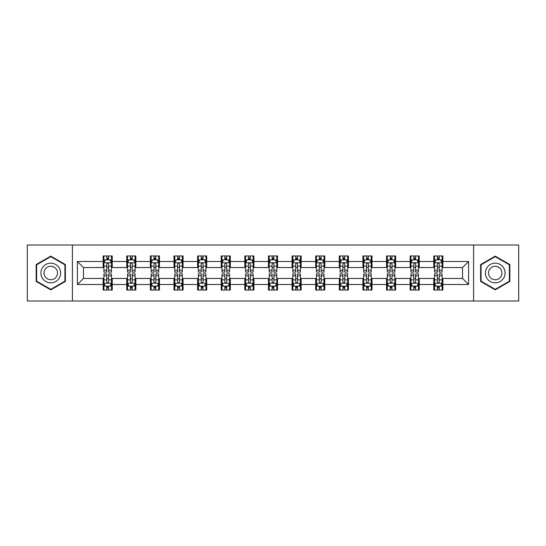 <?xml version="1.0" encoding="UTF-8"?>
<svg xmlns="http://www.w3.org/2000/svg" width="546" height="546" viewBox="0 0 546 546"><rect width="100%" height="100%" fill="white"/><g stroke="black" fill="none" stroke-linecap="round" stroke-linejoin="round"><path stroke-width="0.82" d="M473.587 301.01L518.7 301.01L518.7 244.99L473.587 244.99L473.587 301.01L72.413 301.01L72.413 244.99L27.3 244.99L27.3 301.01L72.413 301.01M473.587 244.99L72.413 244.99M442.854 261.493L442.854 255.972L433.77 255.972L433.77 261.493L419.239 261.493L419.239 255.972L410.155 255.972L410.155 261.493L395.625 261.493L395.625 255.972L386.541 255.972L386.541 261.493L372.003 261.493L372.003 255.972L362.926 255.972L362.926 261.493L348.389 261.493L348.389 255.972L339.305 255.972L339.305 261.493L324.774 261.493L324.774 255.972L315.69 255.972L315.69 261.493L301.16 261.493L301.16 255.972L292.076 255.972L292.076 261.493L277.539 261.493L277.539 255.972L268.461 255.972L268.461 261.493L253.924 261.493L253.924 255.972L244.84 255.972L244.84 261.493L230.31 261.493L230.31 255.972L221.226 255.972L221.226 261.493L206.695 261.493L206.695 255.972L197.611 255.972L197.611 261.493L183.074 261.493L183.074 255.972L173.997 255.972L173.997 261.493L159.459 261.493L159.459 255.972L150.375 255.972L150.375 261.493L135.845 261.493L135.845 255.972L126.761 255.972L126.761 261.493L112.23 261.493L112.23 255.972L103.146 255.972L103.146 261.493L77.409 261.493L77.409 284.507L83.463 278.453L103.146 278.453L103.146 290.028L112.23 290.028L112.23 278.453L126.761 278.453L126.761 290.028L135.845 290.028L135.845 278.453L150.375 278.453L150.375 290.028L159.459 290.028L159.459 278.453L173.997 278.453L173.997 290.028L183.074 290.028L183.074 278.453L197.611 278.453L197.611 290.028L206.695 290.028L206.695 278.453L221.226 278.453L221.226 290.028L230.31 290.028L230.31 278.453L244.84 278.453L244.84 290.028L253.924 290.028L253.924 278.453L268.461 278.453L268.461 290.028L277.539 290.028L277.539 278.453L292.076 278.453L292.076 290.028L301.16 290.028L301.16 278.453L315.69 278.453L315.69 290.028L324.774 290.028L324.774 278.453L339.305 278.453L339.305 290.028L348.389 290.028L348.389 278.453L362.926 278.453L362.926 290.028L372.003 290.028L372.003 278.453L386.541 278.453L386.541 290.028L395.625 290.028L395.625 278.453L410.155 278.453L410.155 290.028L419.239 290.028L419.239 278.453L433.77 278.453L433.77 290.028L442.854 290.028L442.854 278.453L462.537 278.453L462.537 267.547L442.854 267.547L442.854 261.493L468.591 261.493L468.591 284.507L442.854 284.507M433.77 284.507L419.239 284.507M410.155 284.507L395.625 284.507M386.541 284.507L372.003 284.507M362.926 284.507L348.389 284.507M339.305 284.507L324.774 284.507M315.69 284.507L301.16 284.507M292.076 284.507L277.539 284.507M268.461 284.507L253.924 284.507M244.84 284.507L230.31 284.507M221.226 284.507L206.695 284.507M197.611 284.507L183.074 284.507M173.997 284.507L159.459 284.507M150.375 284.507L135.845 284.507M126.761 284.507L112.23 284.507M103.146 284.507L77.409 284.507M433.77 261.493L433.77 267.547L419.239 267.547L419.239 261.493M410.155 261.493L410.155 267.547L395.625 267.547L395.625 261.493M386.541 261.493L386.541 267.547L372.003 267.547L372.003 261.493M362.926 261.493L362.926 267.547L348.389 267.547L348.389 261.493M339.305 261.493L339.305 267.547L324.774 267.547L324.774 261.493M315.69 261.493L315.69 267.547L301.16 267.547L301.16 261.493M292.076 261.493L292.076 267.547L277.539 267.547L277.539 261.493M268.461 261.493L268.461 267.547L253.924 267.547L253.924 261.493M244.84 261.493L244.84 267.547L230.31 267.547L230.31 261.493M221.226 261.493L221.226 267.547L206.695 267.547L206.695 261.493M197.611 261.493L197.611 267.547L183.074 267.547L183.074 261.493M173.997 261.493L173.997 267.547L159.459 267.547L159.459 261.493M150.375 261.493L150.375 267.547L135.845 267.547L135.845 261.493M126.761 261.493L126.761 267.547L112.23 267.547L112.23 261.493M103.146 261.493L103.146 267.547L83.463 267.547L77.409 261.493M83.463 267.547L83.463 278.453M468.591 284.507L462.537 278.453M462.537 267.547L468.591 261.493M103.146 259.753L103.904 259.753M106.777 259.753L108.593 259.753M111.473 259.753L112.23 259.753M103.146 267.397L103.904 267.397M106.777 267.397L108.593 267.397M111.473 267.397L112.23 267.397M103.146 278.603L103.904 278.603M106.777 278.603L108.593 278.603M111.473 278.603L112.23 278.603M103.146 286.247L103.904 286.247M106.777 286.247L108.593 286.247M111.473 286.247L112.23 286.247M126.761 278.603L127.518 278.603M130.392 278.603L132.214 278.603M135.087 278.603L135.845 278.603M126.761 286.247L127.518 286.247M130.392 286.247L132.214 286.247M135.087 286.247L135.845 286.247M126.761 259.753L127.518 259.753M130.392 259.753L132.214 259.753M135.087 259.753L135.845 259.753M126.761 267.397L127.518 267.397M130.392 267.397L132.214 267.397M135.087 267.397L135.845 267.397M150.375 278.603L151.133 278.603M154.013 278.603L155.828 278.603M158.702 278.603L159.459 278.603M150.375 286.247L151.133 286.247M154.013 286.247L155.828 286.247M158.702 286.247L159.459 286.247M150.375 259.753L151.133 259.753M154.013 259.753L155.828 259.753M158.702 259.753L159.459 259.753M150.375 267.397L151.133 267.397M154.013 267.397L155.828 267.397M158.702 267.397L159.459 267.397M173.997 278.603L174.747 278.603M177.627 278.603L179.443 278.603M182.316 278.603L183.074 278.603M173.997 286.247L174.747 286.247M177.627 286.247L179.443 286.247M182.316 286.247L183.074 286.247M173.997 259.753L174.747 259.753M177.627 259.753L179.443 259.753M182.316 259.753L183.074 259.753M173.997 267.397L174.747 267.397M177.627 267.397L179.443 267.397M182.316 267.397L183.074 267.397M197.611 278.603L198.369 278.603M201.242 278.603L203.057 278.603M205.938 278.603L206.695 278.603M197.611 286.247L198.369 286.247M201.242 286.247L203.057 286.247M205.938 286.247L206.695 286.247M197.611 259.753L198.369 259.753M201.242 259.753L203.057 259.753M205.938 259.753L206.695 259.753M197.611 267.397L198.369 267.397M201.242 267.397L203.057 267.397M205.938 267.397L206.695 267.397M221.226 278.603L221.983 278.603M224.856 278.603L226.679 278.603M229.552 278.603L230.31 278.603M221.226 286.247L221.983 286.247M224.856 286.247L226.679 286.247M229.552 286.247L230.31 286.247M221.226 259.753L221.983 259.753M224.856 259.753L226.679 259.753M229.552 259.753L230.31 259.753M221.226 267.397L221.983 267.397M224.856 267.397L226.679 267.397M229.552 267.397L230.31 267.397M244.84 278.603L245.598 278.603M248.478 278.603L250.293 278.603M253.167 278.603L253.924 278.603M244.84 286.247L245.598 286.247M248.478 286.247L250.293 286.247M253.167 286.247L253.924 286.247M244.84 259.753L245.598 259.753M248.478 259.753L250.293 259.753M253.167 259.753L253.924 259.753M244.84 267.397L245.598 267.397M248.478 267.397L250.293 267.397M253.167 267.397L253.924 267.397M268.461 278.603L269.212 278.603M272.092 278.603L273.908 278.603M276.788 278.603L277.539 278.603M268.461 286.247L269.212 286.247M272.092 286.247L273.908 286.247M276.788 286.247L277.539 286.247M268.461 259.753L269.212 259.753M272.092 259.753L273.908 259.753M276.788 259.753L277.539 259.753M268.461 267.397L269.212 267.397M272.092 267.397L273.908 267.397M276.788 267.397L277.539 267.397M292.076 278.603L292.833 278.603M295.707 278.603L297.522 278.603M300.402 278.603L301.16 278.603M292.076 286.247L292.833 286.247M295.707 286.247L297.522 286.247M300.402 286.247L301.16 286.247M292.076 259.753L292.833 259.753M295.707 259.753L297.522 259.753M300.402 259.753L301.16 259.753M292.076 267.397L292.833 267.397M295.707 267.397L297.522 267.397M300.402 267.397L301.16 267.397M315.69 278.603L316.448 278.603M319.321 278.603L321.144 278.603M324.017 278.603L324.774 278.603M315.69 286.247L316.448 286.247M319.321 286.247L321.144 286.247M324.017 286.247L324.774 286.247M315.69 259.753L316.448 259.753M319.321 259.753L321.144 259.753M324.017 259.753L324.774 259.753M315.69 267.397L316.448 267.397M319.321 267.397L321.144 267.397M324.017 267.397L324.774 267.397M339.305 278.603L340.062 278.603M342.943 278.603L344.758 278.603M347.631 278.603L348.389 278.603M339.305 286.247L340.062 286.247M342.943 286.247L344.758 286.247M347.631 286.247L348.389 286.247M339.305 259.753L340.062 259.753M342.943 259.753L344.758 259.753M347.631 259.753L348.389 259.753M339.305 267.397L340.062 267.397M342.943 267.397L344.758 267.397M347.631 267.397L348.389 267.397M362.926 278.603L363.684 278.603M366.557 278.603L368.373 278.603M371.253 278.603L372.003 278.603M362.926 286.247L363.684 286.247M366.557 286.247L368.373 286.247M371.253 286.247L372.003 286.247M362.926 259.753L363.684 259.753M366.557 259.753L368.373 259.753M371.253 259.753L372.003 259.753M362.926 267.397L363.684 267.397M366.557 267.397L368.373 267.397M371.253 267.397L372.003 267.397M386.541 278.603L387.298 278.603M390.172 278.603L391.987 278.603M394.867 278.603L395.625 278.603M386.541 286.247L387.298 286.247M390.172 286.247L391.987 286.247M394.867 286.247L395.625 286.247M386.541 259.753L387.298 259.753M390.172 259.753L391.987 259.753M394.867 259.753L395.625 259.753M386.541 267.397L387.298 267.397M390.172 267.397L391.987 267.397M394.867 267.397L395.625 267.397M410.155 278.603L410.913 278.603M413.786 278.603L415.608 278.603M418.482 278.603L419.239 278.603M410.155 286.247L410.913 286.247M413.786 286.247L415.608 286.247M418.482 286.247L419.239 286.247M410.155 259.753L410.913 259.753M413.786 259.753L415.608 259.753M418.482 259.753L419.239 259.753M410.155 267.397L410.913 267.397M413.786 267.397L415.608 267.397M418.482 267.397L419.239 267.397M433.77 278.603L434.527 278.603M437.407 278.603L439.223 278.603M442.096 278.603L442.854 278.603M433.77 286.247L434.527 286.247M437.407 286.247L439.223 286.247M442.096 286.247L442.854 286.247M433.77 259.753L434.527 259.753M437.407 259.753L439.223 259.753M442.096 259.753L442.854 259.753M433.77 267.397L434.527 267.397M437.407 267.397L439.223 267.397M442.096 267.397L442.854 267.397M50.764 289.871L65.377 281.436L65.377 264.564L50.764 256.129L36.159 264.564L36.159 281.436L50.764 289.871M509.841 264.564L495.236 256.129L480.623 264.564L480.623 281.436L495.236 289.871L509.841 281.436L509.841 264.564M108.593 257.937L106.777 257.937M111.473 270.195L108.593 270.195L108.593 272.092L111.473 272.092L111.473 262.858L109.958 259.828L105.412 259.828L103.904 262.858L103.904 272.092L106.777 272.092L106.777 270.195L103.904 270.195M103.904 262.858L103.904 255.972M111.473 262.858L111.473 255.972M106.777 259.828L106.777 255.972M108.593 255.972L108.593 259.828M108.593 270.195L108.593 263.991C107.992 262.824 107.385 262.824 106.777 263.991L106.777 270.195M106.777 288.063L108.593 288.063M103.904 275.805L106.777 275.805L106.777 273.908L103.904 273.908L103.904 283.142L105.412 286.172L109.958 286.172L111.473 283.142L111.473 273.908L108.593 273.908L108.593 275.805L111.473 275.805M111.473 283.142L111.473 290.028M103.904 283.142L103.904 290.028M108.593 286.172L108.593 290.028M106.777 290.028L106.777 286.172M106.777 275.805L106.777 282.009C107.385 283.176 107.985 283.176 108.593 282.009L108.593 275.805M59.289 277.921A9.842 9.842 0 0 0 55.685 264.476A9.842 9.842 0 0 0 42.24 268.079A9.842 9.842 0 0 0 45.844 281.524A9.842 9.842 0 0 0 59.289 277.921M56.6 276.372A6.736 6.736 0 0 0 54.136 267.165A6.736 6.736 0 0 0 44.929 269.628A6.736 6.736 0 0 0 47.4 278.835A6.736 6.736 0 0 0 56.6 276.372M36.609 281.17L36.609 264.83L50.764 256.654L64.919 264.83L64.919 281.17L50.764 289.346L36.609 281.17M495.236 263.158A9.842 9.842 0 0 0 485.394 273A9.842 9.842 0 0 0 495.236 282.842A9.842 9.842 0 0 0 505.077 273A9.842 9.842 0 0 0 495.236 263.158M495.236 266.264A6.736 6.736 0 0 0 488.499 273A6.736 6.736 0 0 0 495.236 279.736A6.736 6.736 0 0 0 501.972 273A6.736 6.736 0 0 0 495.236 266.264M509.391 281.17L495.236 289.346L481.081 281.17L481.081 264.83L495.236 256.654L509.391 264.83L509.391 281.17M132.214 257.937L130.392 257.937M135.087 270.195L132.214 270.195L132.214 272.092L135.087 272.092L135.087 262.858L133.572 259.828L129.033 259.828L127.518 262.858L127.518 272.092L130.392 272.092L130.392 270.195L127.518 270.195M127.518 262.858L127.518 255.972M135.087 262.858L135.087 255.972M130.392 259.828L130.392 255.972M132.214 255.972L132.214 259.828M132.214 270.195L132.214 263.991C131.606 262.824 130.999 262.824 130.392 263.991L130.392 270.195M155.828 257.937L154.013 257.937M158.702 270.195L155.828 270.195L155.828 272.092L158.702 272.092L158.702 262.858L157.187 259.828L152.648 259.828L151.133 262.858L151.133 272.092L154.013 272.092L154.013 270.195L151.133 270.195M151.133 262.858L151.133 255.972M158.702 262.858L158.702 255.972M154.013 259.828L154.013 255.972M155.828 255.972L155.828 259.828M155.828 270.195L155.828 263.991C155.221 262.824 154.614 262.824 154.013 263.991L154.013 270.195M130.392 288.063L132.214 288.063M127.518 275.805L130.392 275.805L130.392 273.908L127.518 273.908L127.518 283.142L129.033 286.172L133.572 286.172L135.087 283.142L135.087 273.908L132.214 273.908L132.214 275.805L135.087 275.805M135.087 283.142L135.087 290.028M127.518 283.142L127.518 290.028M132.214 286.172L132.214 290.028M130.392 290.028L130.392 286.172M130.392 275.805L130.392 282.009C130.999 283.176 131.606 283.176 132.214 282.009L132.214 275.805M154.013 288.063L155.828 288.063M151.133 275.805L154.013 275.805L154.013 273.908L151.133 273.908L151.133 283.142L152.648 286.172L157.187 286.172L158.702 283.142L158.702 273.908L155.828 273.908L155.828 275.805L158.702 275.805M158.702 283.142L158.702 290.028M151.133 283.142L151.133 290.028M155.828 286.172L155.828 290.028M154.013 290.028L154.013 286.172M154.013 275.805L154.013 282.009C154.614 283.176 155.221 283.176 155.828 282.009L155.828 275.805M179.443 257.937L177.627 257.937M182.316 270.195L179.443 270.195L179.443 272.092L182.316 272.092L182.316 262.858L180.808 259.828L176.262 259.828L174.747 262.858L174.747 272.092L177.627 272.092L177.627 270.195L174.747 270.195M174.747 262.858L174.747 255.972M182.316 262.858L182.316 255.972M177.627 259.828L177.627 255.972M179.443 255.972L179.443 259.828M179.443 270.195L179.443 263.991C178.835 262.824 178.235 262.824 177.627 263.991L177.627 270.195M203.057 257.937L201.242 257.937M205.938 270.195L203.057 270.195L203.057 272.092L205.938 272.092L205.938 262.858L204.422 259.828L199.884 259.828L198.369 262.858L198.369 272.092L201.242 272.092L201.242 270.195L198.369 270.195M198.369 262.858L198.369 255.972M205.938 262.858L205.938 255.972M201.242 259.828L201.242 255.972M203.057 255.972L203.057 259.828M203.057 270.195L203.057 263.991C202.457 262.824 201.849 262.824 201.242 263.991L201.242 270.195M226.679 257.937L224.856 257.937M229.552 270.195L226.679 270.195L226.679 272.092L229.552 272.092L229.552 262.858L228.037 259.828L223.498 259.828L221.983 262.858L221.983 272.092L224.856 272.092L224.856 270.195L221.983 270.195M221.983 262.858L221.983 255.972M229.552 262.858L229.552 255.972M224.856 259.828L224.856 255.972M226.679 255.972L226.679 259.828M226.679 270.195L226.679 263.991C226.071 262.824 225.464 262.824 224.856 263.991L224.856 270.195M177.627 288.063L179.443 288.063M174.747 275.805L177.627 275.805L177.627 273.908L174.747 273.908L174.747 283.142L176.262 286.172L180.808 286.172L182.316 283.142L182.316 273.908L179.443 273.908L179.443 275.805L182.316 275.805M182.316 283.142L182.316 290.028M174.747 283.142L174.747 290.028M179.443 286.172L179.443 290.028M177.627 290.028L177.627 286.172M177.627 275.805L177.627 282.009C178.228 283.176 178.835 283.176 179.443 282.009L179.443 275.805M201.242 288.063L203.057 288.063M198.369 275.805L201.242 275.805L201.242 273.908L198.369 273.908L198.369 283.142L199.884 286.172L204.422 286.172L205.938 283.142L205.938 273.908L203.057 273.908L203.057 275.805L205.938 275.805M205.938 283.142L205.938 290.028M198.369 283.142L198.369 290.028M203.057 286.172L203.057 290.028M201.242 290.028L201.242 286.172M201.242 275.805L201.242 282.009C201.849 283.176 202.45 283.176 203.057 282.009L203.057 275.805M224.856 288.063L226.679 288.063M221.983 275.805L224.856 275.805L224.856 273.908L221.983 273.908L221.983 283.142L223.498 286.172L228.037 286.172L229.552 283.142L229.552 273.908L226.679 273.908L226.679 275.805L229.552 275.805M229.552 283.142L229.552 290.028M221.983 283.142L221.983 290.028M226.679 286.172L226.679 290.028M224.856 290.028L224.856 286.172M224.856 275.805L224.856 282.009C225.464 283.176 226.071 283.176 226.679 282.009L226.679 275.805M248.478 288.063L250.293 288.063M245.598 275.805L248.478 275.805L248.478 273.908L245.598 273.908L245.598 283.142L247.113 286.172L251.651 286.172L253.167 283.142L253.167 273.908L250.293 273.908L250.293 275.805L253.167 275.805M253.167 283.142L253.167 290.028M245.598 283.142L245.598 290.028M250.293 286.172L250.293 290.028M248.478 290.028L248.478 286.172M248.478 275.805L248.478 282.009C249.078 283.176 249.686 283.176 250.293 282.009L250.293 275.805M272.092 288.063L273.908 288.063M269.212 275.805L272.092 275.805L272.092 273.908L269.212 273.908L269.212 283.142L270.727 286.172L275.273 286.172L276.788 283.142L276.788 273.908L273.908 273.908L273.908 275.805L276.788 275.805M276.788 283.142L276.788 290.028M269.212 283.142L269.212 290.028M273.908 286.172L273.908 290.028M272.092 290.028L272.092 286.172M272.092 275.805L272.092 282.009C272.7 283.176 273.3 283.176 273.908 282.009L273.908 275.805M295.707 288.063L297.522 288.063M292.833 275.805L295.707 275.805L295.707 273.908L292.833 273.908L292.833 283.142L294.349 286.172L298.887 286.172L300.402 283.142L300.402 273.908L297.522 273.908L297.522 275.805L300.402 275.805M300.402 283.142L300.402 290.028M292.833 283.142L292.833 290.028M297.522 286.172L297.522 290.028M295.707 290.028L295.707 286.172M295.707 275.805L295.707 282.009C296.314 283.176 296.922 283.176 297.522 282.009L297.522 275.805M319.321 288.063L321.144 288.063M316.448 275.805L319.321 275.805L319.321 273.908L316.448 273.908L316.448 283.142L317.963 286.172L322.502 286.172L324.017 283.142L324.017 273.908L321.144 273.908L321.144 275.805L324.017 275.805M324.017 283.142L324.017 290.028M316.448 283.142L316.448 290.028M321.144 286.172L321.144 290.028M319.321 290.028L319.321 286.172M319.321 275.805L319.321 282.009C319.929 283.176 320.536 283.176 321.144 282.009L321.144 275.805M342.943 288.063L344.758 288.063M340.062 275.805L342.943 275.805L342.943 273.908L340.062 273.908L340.062 283.142L341.578 286.172L346.116 286.172L347.631 283.142L347.631 273.908L344.758 273.908L344.758 275.805L347.631 275.805M347.631 283.142L347.631 290.028M340.062 283.142L340.062 290.028M344.758 286.172L344.758 290.028M342.943 290.028L342.943 286.172M342.943 275.805L342.943 282.009C343.543 283.176 344.151 283.176 344.758 282.009L344.758 275.805M366.557 288.063L368.373 288.063M363.684 275.805L366.557 275.805L366.557 273.908L363.684 273.908L363.684 283.142L365.192 286.172L369.738 286.172L371.253 283.142L371.253 273.908L368.373 273.908L368.373 275.805L371.253 275.805M371.253 283.142L371.253 290.028M363.684 283.142L363.684 290.028M368.373 286.172L368.373 290.028M366.557 290.028L366.557 286.172M366.557 275.805L366.557 282.009C367.165 283.176 367.765 283.176 368.373 282.009L368.373 275.805M250.293 257.937L248.478 257.937M253.167 270.195L250.293 270.195L250.293 272.092L253.167 272.092L253.167 262.858L251.651 259.828L247.113 259.828L245.598 262.858L245.598 272.092L248.478 272.092L248.478 270.195L245.598 270.195M245.598 262.858L245.598 255.972M253.167 262.858L253.167 255.972M248.478 259.828L248.478 255.972M250.293 255.972L250.293 259.828M250.293 270.195L250.293 263.991C249.686 262.824 249.078 262.824 248.478 263.991L248.478 270.195M273.908 257.937L272.092 257.937M276.788 270.195L273.908 270.195L273.908 272.092L276.788 272.092L276.788 262.858L275.273 259.828L270.727 259.828L269.212 262.858L269.212 272.092L272.092 272.092L272.092 270.195L269.212 270.195M269.212 262.858L269.212 255.972M276.788 262.858L276.788 255.972M272.092 259.828L272.092 255.972M273.908 255.972L273.908 259.828M273.908 270.195L273.908 263.991C273.3 262.824 272.7 262.824 272.092 263.991L272.092 270.195M297.522 257.937L295.707 257.937M300.402 270.195L297.522 270.195L297.522 272.092L300.402 272.092L300.402 262.858L298.887 259.828L294.349 259.828L292.833 262.858L292.833 272.092L295.707 272.092L295.707 270.195L292.833 270.195M292.833 262.858L292.833 255.972M300.402 262.858L300.402 255.972M295.707 259.828L295.707 255.972M297.522 255.972L297.522 259.828M297.522 270.195L297.522 263.991C296.922 262.824 296.314 262.824 295.707 263.991L295.707 270.195M321.144 257.937L319.321 257.937M324.017 270.195L321.144 270.195L321.144 272.092L324.017 272.092L324.017 262.858L322.502 259.828L317.963 259.828L316.448 262.858L316.448 272.092L319.321 272.092L319.321 270.195L316.448 270.195M316.448 262.858L316.448 255.972M324.017 262.858L324.017 255.972M319.321 259.828L319.321 255.972M321.144 255.972L321.144 259.828M321.144 270.195L321.144 263.991C320.536 262.824 319.929 262.824 319.321 263.991L319.321 270.195M344.758 257.937L342.943 257.937M347.631 270.195L344.758 270.195L344.758 272.092L347.631 272.092L347.631 262.858L346.116 259.828L341.578 259.828L340.062 262.858L340.062 272.092L342.943 272.092L342.943 270.195L340.062 270.195M340.062 262.858L340.062 255.972M347.631 262.858L347.631 255.972M342.943 259.828L342.943 255.972M344.758 255.972L344.758 259.828M344.758 270.195L344.758 263.991C344.151 262.824 343.55 262.824 342.943 263.991L342.943 270.195M368.373 257.937L366.557 257.937M371.253 270.195L368.373 270.195L368.373 272.092L371.253 272.092L371.253 262.858L369.738 259.828L365.192 259.828L363.684 262.858L363.684 272.092L366.557 272.092L366.557 270.195L363.684 270.195M363.684 262.858L363.684 255.972M371.253 262.858L371.253 255.972M366.557 259.828L366.557 255.972M368.373 255.972L368.373 259.828M368.373 270.195L368.373 263.991C367.772 262.824 367.165 262.824 366.557 263.991L366.557 270.195M391.987 257.937L390.172 257.937M394.867 270.195L391.987 270.195L391.987 272.092L394.867 272.092L394.867 262.858L393.352 259.828L388.813 259.828L387.298 262.858L387.298 272.092L390.172 272.092L390.172 270.195L387.298 270.195M387.298 262.858L387.298 255.972M394.867 262.858L394.867 255.972M390.172 259.828L390.172 255.972M391.987 255.972L391.987 259.828M391.987 270.195L391.987 263.991C391.386 262.824 390.779 262.824 390.172 263.991L390.172 270.195M390.172 288.063L391.987 288.063M387.298 275.805L390.172 275.805L390.172 273.908L387.298 273.908L387.298 283.142L388.813 286.172L393.352 286.172L394.867 283.142L394.867 273.908L391.987 273.908L391.987 275.805L394.867 275.805M394.867 283.142L394.867 290.028M387.298 283.142L387.298 290.028M391.987 286.172L391.987 290.028M390.172 290.028L390.172 286.172M390.172 275.805L390.172 282.009C390.779 283.176 391.386 283.176 391.987 282.009L391.987 275.805M415.608 257.937L413.786 257.937M418.482 270.195L415.608 270.195L415.608 272.092L418.482 272.092L418.482 262.858L416.967 259.828L412.428 259.828L410.913 262.858L410.913 272.092L413.786 272.092L413.786 270.195L410.913 270.195M410.913 262.858L410.913 255.972M418.482 262.858L418.482 255.972M413.786 259.828L413.786 255.972M415.608 255.972L415.608 259.828M415.608 270.195L415.608 263.991C415.001 262.824 414.394 262.824 413.786 263.991L413.786 270.195M413.786 288.063L415.608 288.063M410.913 275.805L413.786 275.805L413.786 273.908L410.913 273.908L410.913 283.142L412.428 286.172L416.967 286.172L418.482 283.142L418.482 273.908L415.608 273.908L415.608 275.805L418.482 275.805M418.482 283.142L418.482 290.028M410.913 283.142L410.913 290.028M415.608 286.172L415.608 290.028M413.786 290.028L413.786 286.172M413.786 275.805L413.786 282.009C414.394 283.176 415.001 283.176 415.608 282.009L415.608 275.805M439.223 257.937L437.407 257.937M442.096 270.195L439.223 270.195L439.223 272.092L442.096 272.092L442.096 262.858L440.588 259.828L436.042 259.828L434.527 262.858L434.527 272.092L437.407 272.092L437.407 270.195L434.527 270.195M434.527 262.858L434.527 255.972M442.096 262.858L442.096 255.972M437.407 259.828L437.407 255.972M439.223 255.972L439.223 259.828M439.223 270.195L439.223 263.991C438.615 262.824 438.015 262.824 437.407 263.991L437.407 270.195M437.407 288.063L439.223 288.063M434.527 275.805L437.407 275.805L437.407 273.908L434.527 273.908L434.527 283.142L436.042 286.172L440.588 286.172L442.096 283.142L442.096 273.908L439.223 273.908L439.223 275.805L442.096 275.805M442.096 283.142L442.096 290.028M434.527 283.142L434.527 290.028M439.223 286.172L439.223 290.028M437.407 290.028L437.407 286.172M437.407 275.805L437.407 282.009C438.008 283.176 438.615 283.176 439.223 282.009L439.223 275.805M111.432 262.783L103.938 262.783M103.904 260.012L105.323 260.012M110.046 260.012L111.473 260.012M106.777 266.134L103.904 266.134M111.473 266.134L108.593 266.134M108.593 258.9L106.777 258.9M103.938 283.217L111.432 283.217M111.473 285.988L110.046 285.988M105.323 285.988L103.904 285.988M108.593 279.866L111.473 279.866M103.904 279.866L106.777 279.866M106.777 287.1L108.593 287.1M135.046 262.783L127.552 262.783M127.518 260.012L128.938 260.012M133.661 260.012L135.087 260.012M130.392 266.134L127.518 266.134M135.087 266.134L132.214 266.134M132.214 258.9L130.392 258.9M158.668 262.783L151.174 262.783M151.133 260.012L152.559 260.012M157.282 260.012L158.702 260.012M154.013 266.134L151.133 266.134M158.702 266.134L155.828 266.134M155.828 258.9L154.013 258.9M127.552 283.217L135.046 283.217M135.087 285.988L133.661 285.988M128.938 285.988L127.518 285.988M132.214 279.866L135.087 279.866M127.518 279.866L130.392 279.866M130.392 287.1L132.214 287.1M151.174 283.217L158.668 283.217M158.702 285.988L157.282 285.988M152.559 285.988L151.133 285.988M155.828 279.866L158.702 279.866M151.133 279.866L154.013 279.866M154.013 287.1L155.828 287.1M182.282 262.783L174.788 262.783M174.747 260.012L176.174 260.012M180.897 260.012L182.316 260.012M177.627 266.134L174.747 266.134M182.316 266.134L179.443 266.134M179.443 258.9L177.627 258.9M205.897 262.783L198.403 262.783M198.369 260.012L199.788 260.012M204.511 260.012L205.938 260.012M201.242 266.134L198.369 266.134M205.938 266.134L203.057 266.134M203.057 258.9L201.242 258.9M229.511 262.783L222.017 262.783M221.983 260.012L223.403 260.012M228.132 260.012L229.552 260.012M224.856 266.134L221.983 266.134M229.552 266.134L226.679 266.134M226.679 258.9L224.856 258.9M174.788 283.217L182.282 283.217M182.316 285.988L180.897 285.988M176.174 285.988L174.747 285.988M179.443 279.866L182.316 279.866M174.747 279.866L177.627 279.866M177.627 287.1L179.443 287.1M198.403 283.217L205.897 283.217M205.938 285.988L204.511 285.988M199.788 285.988L198.369 285.988M203.057 279.866L205.938 279.866M198.369 279.866L201.242 279.866M201.242 287.1L203.057 287.1M222.017 283.217L229.511 283.217M229.552 285.988L228.132 285.988M223.403 285.988L221.983 285.988M226.679 279.866L229.552 279.866M221.983 279.866L224.856 279.866M224.856 287.1L226.679 287.1M245.639 283.217L253.132 283.217M253.167 285.988L251.747 285.988M247.024 285.988L245.598 285.988M250.293 279.866L253.167 279.866M245.598 279.866L248.478 279.866M248.478 287.1L250.293 287.1M269.253 283.217L276.747 283.217M276.788 285.988L275.361 285.988M270.639 285.988L269.212 285.988M273.908 279.866L276.788 279.866M269.212 279.866L272.092 279.866M272.092 287.1L273.908 287.1M292.868 283.217L300.361 283.217M300.402 285.988L298.976 285.988M294.253 285.988L292.833 285.988M297.522 279.866L300.402 279.866M292.833 279.866L295.707 279.866M295.707 287.1L297.522 287.1M316.489 283.217L323.983 283.217M324.017 285.988L322.597 285.988M317.868 285.988L316.448 285.988M321.144 279.866L324.017 279.866M316.448 279.866L319.321 279.866M319.321 287.1L321.144 287.1M340.103 283.217L347.597 283.217M347.631 285.988L346.212 285.988M341.489 285.988L340.062 285.988M344.758 279.866L347.631 279.866M340.062 279.866L342.943 279.866M342.943 287.1L344.758 287.1M363.718 283.217L371.212 283.217M371.253 285.988L369.826 285.988M365.103 285.988L363.684 285.988M368.373 279.866L371.253 279.866M363.684 279.866L366.557 279.866M366.557 287.1L368.373 287.1M253.132 262.783L245.639 262.783M245.598 260.012L247.024 260.012M251.747 260.012L253.167 260.012M248.478 266.134L245.598 266.134M253.167 266.134L250.293 266.134M250.293 258.9L248.478 258.9M276.747 262.783L269.253 262.783M269.212 260.012L270.639 260.012M275.361 260.012L276.788 260.012M272.092 266.134L269.212 266.134M276.788 266.134L273.908 266.134M273.908 258.9L272.092 258.9M300.361 262.783L292.868 262.783M292.833 260.012L294.253 260.012M298.976 260.012L300.402 260.012M295.707 266.134L292.833 266.134M300.402 266.134L297.522 266.134M297.522 258.9L295.707 258.9M323.983 262.783L316.489 262.783M316.448 260.012L317.868 260.012M322.597 260.012L324.017 260.012M319.321 266.134L316.448 266.134M324.017 266.134L321.144 266.134M321.144 258.9L319.321 258.9M347.597 262.783L340.103 262.783M340.062 260.012L341.489 260.012M346.212 260.012L347.631 260.012M342.943 266.134L340.062 266.134M347.631 266.134L344.758 266.134M344.758 258.9L342.943 258.9M371.212 262.783L363.718 262.783M363.684 260.012L365.103 260.012M369.826 260.012L371.253 260.012M366.557 266.134L363.684 266.134M371.253 266.134L368.373 266.134M368.373 258.9L366.557 258.9M394.826 262.783L387.332 262.783M387.298 260.012L388.718 260.012M393.441 260.012L394.867 260.012M390.172 266.134L387.298 266.134M394.867 266.134L391.987 266.134M391.987 258.9L390.172 258.9M387.332 283.217L394.826 283.217M394.867 285.988L393.441 285.988M388.718 285.988L387.298 285.988M391.987 279.866L394.867 279.866M387.298 279.866L390.172 279.866M390.172 287.1L391.987 287.1M418.448 262.783L410.954 262.783M410.913 260.012L412.339 260.012M417.062 260.012L418.482 260.012M413.786 266.134L410.913 266.134M418.482 266.134L415.608 266.134M415.608 258.9L413.786 258.9M410.954 283.217L418.448 283.217M418.482 285.988L417.062 285.988M412.339 285.988L410.913 285.988M415.608 279.866L418.482 279.866M410.913 279.866L413.786 279.866M413.786 287.1L415.608 287.1M442.062 262.783L434.568 262.783M434.527 260.012L435.954 260.012M440.677 260.012L442.096 260.012M437.407 266.134L434.527 266.134M442.096 266.134L439.223 266.134M439.223 258.9L437.407 258.9M434.568 283.217L442.062 283.217M442.096 285.988L440.677 285.988M435.954 285.988L434.527 285.988M439.223 279.866L442.096 279.866M434.527 279.866L437.407 279.866M437.407 287.1L439.223 287.1"/></g></svg>
